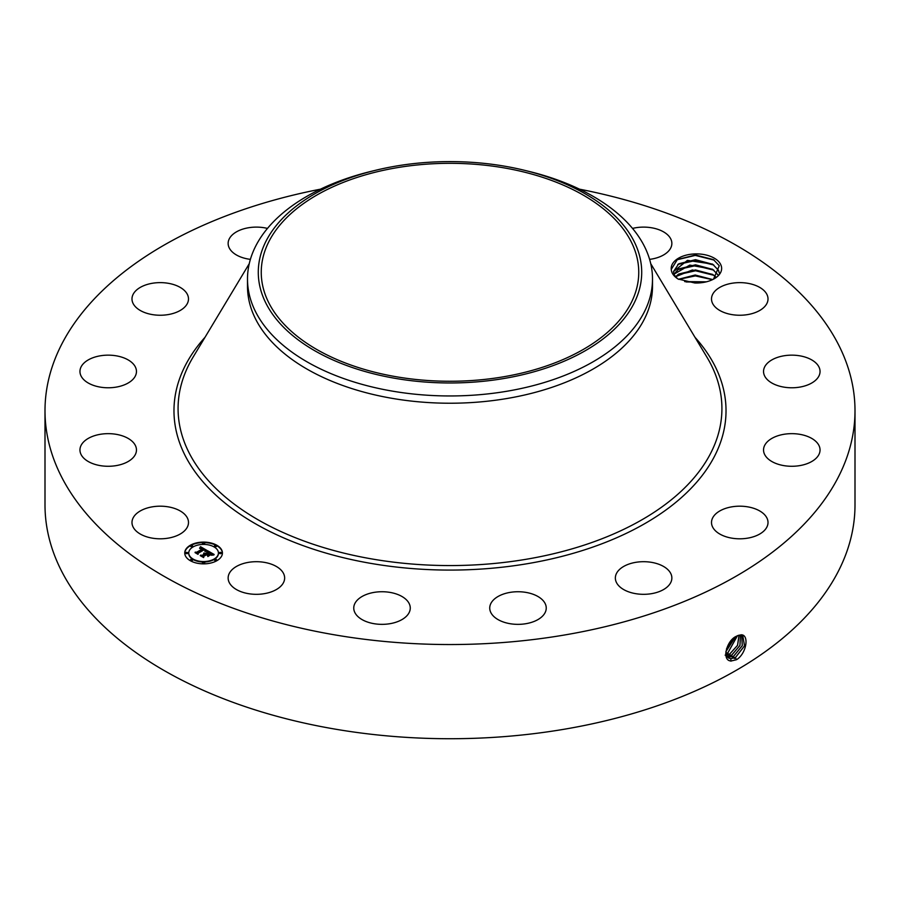 <?xml version="1.0" encoding="UTF-8"?>
<svg xmlns="http://www.w3.org/2000/svg" width="900" height="900" viewBox="0 0 900 900"><rect width="100%" height="100%" fill="white"/><g stroke="black" fill="none" stroke-linecap="round" stroke-linejoin="round"><path stroke-width="1.35" d="M503.145 376.853A188.752 108.979 180 0 1 261.248 272.284A188.752 108.979 180 0 1 396.855 167.726A188.752 108.979 180 0 1 638.752 272.284A188.752 108.979 180 0 1 503.145 376.853M633.96 303.446A191.711 110.689 180 0 1 396.022 378.495A191.711 110.689 180 0 1 266.04 241.121A191.711 110.689 180 0 1 375.548 170.291A191.711 110.689 180 0 1 524.452 170.291A191.711 110.689 180 0 1 633.96 303.446M524.452 170.291L528.649 171.315A202.5 116.91 180 0 1 652.5 279.045A202.5 116.91 180 0 1 644.31 311.963A202.5 116.91 180 0 1 507.015 391.23A202.5 116.91 180 0 1 247.5 279.045A202.5 116.91 180 0 1 255.69 246.127A202.5 116.91 180 0 1 371.351 171.315L375.548 170.291M652.5 279.045L652.5 286.312A202.5 116.91 180 0 1 507.015 398.498A202.5 116.91 180 0 1 247.5 286.312L247.5 279.045M579.499 189.169A405 233.82 180 0 1 855 410.715A405 233.82 180 0 1 564.019 635.085A405 233.82 180 0 1 45 410.715A405 233.82 180 0 1 320.501 189.169M678.105 279.023L694.732 282.971A25.223 14.557 180 0 0 714.251 278.741A25.223 14.557 180 0 0 720.619 264.341A25.223 14.557 180 0 0 691.999 254.115A25.223 14.557 180 0 0 671.254 269.415C671.501 273.071 673.785 276.278 678.105 279.023M187.357 517.905A28.26 16.312 180 0 1 188.494 522.495A28.26 16.312 180 0 1 164.261 538.639A28.26 16.312 180 0 1 133.132 527.085A28.26 16.312 180 0 1 131.985 522.495A28.26 16.312 180 0 1 156.229 506.351A28.26 16.312 180 0 1 187.357 517.905M80.111 448.223A28.26 16.312 180 0 1 109.721 433.676A28.26 16.312 180 0 1 136.463 449.966A28.26 16.312 180 0 1 136.305 451.71A28.26 16.312 180 0 1 106.695 466.256A28.26 16.312 180 0 1 79.954 449.966A28.26 16.312 180 0 1 80.111 448.223M83.407 363.645A28.26 16.312 180 0 1 115.2 355.657A28.26 16.312 180 0 1 136.463 371.464A28.26 16.312 180 0 1 133.009 379.282A28.26 16.312 180 0 1 101.216 387.27A28.26 16.312 180 0 1 79.954 371.464A28.26 16.312 180 0 1 83.407 363.645M142.515 286.234A28.26 16.312 180 0 1 172.44 284.22A28.26 16.312 180 0 1 188.494 298.935A28.26 16.312 180 0 1 177.964 311.636A28.26 16.312 180 0 1 148.05 313.65A28.26 16.312 180 0 1 131.985 298.935A28.26 16.312 180 0 1 142.515 286.234M250.391 259.369A28.26 16.312 180 0 1 228.139 243.428A28.26 16.312 180 0 1 248.434 227.768A28.26 16.312 180 0 1 267.469 228.42M632.531 228.42A28.26 16.312 180 0 1 665.617 233.19A28.26 16.312 180 0 1 671.861 243.428A28.26 16.312 180 0 1 649.609 259.369M766.867 294.345A28.26 16.312 180 0 1 768.015 298.935A28.26 16.312 180 0 1 743.771 315.079A28.26 16.312 180 0 1 712.643 303.525A28.26 16.312 180 0 1 711.506 298.935A28.26 16.312 180 0 1 735.739 282.791A28.26 16.312 180 0 1 766.867 294.345M819.889 373.207A28.26 16.312 180 0 1 790.279 387.754A28.26 16.312 180 0 1 763.538 371.464A28.26 16.312 180 0 1 763.695 369.72A28.26 16.312 180 0 1 793.305 355.174A28.26 16.312 180 0 1 820.046 371.464A28.26 16.312 180 0 1 819.889 373.207M816.592 457.785A28.26 16.312 180 0 1 784.8 465.772A28.26 16.312 180 0 1 763.538 449.966A28.26 16.312 180 0 1 766.991 442.147A28.26 16.312 180 0 1 798.784 434.16A28.26 16.312 180 0 1 820.046 449.966A28.26 16.312 180 0 1 816.592 457.785M757.485 535.196A28.26 16.312 180 0 1 727.56 537.21A28.26 16.312 180 0 1 711.506 522.495A28.26 16.312 180 0 1 722.036 509.794A28.26 16.312 180 0 1 751.95 507.78A28.26 16.312 180 0 1 768.015 522.495A28.26 16.312 180 0 1 757.485 535.196M651.566 593.663A28.26 16.312 180 0 1 615.352 578.002A28.26 16.312 180 0 1 635.659 562.354A28.26 16.312 180 0 1 671.861 578.002A28.26 16.312 180 0 1 651.566 593.663M514.957 624.262A28.26 16.312 180 0 1 489.735 608.051A28.26 16.312 180 0 1 521.01 591.829A28.26 16.312 180 0 1 546.244 608.051A28.26 16.312 180 0 1 514.957 624.262M368.471 622.361A28.26 16.312 180 0 1 353.756 608.051A28.26 16.312 180 0 1 395.561 593.73A28.26 16.312 180 0 1 410.265 608.051A28.26 16.312 180 0 1 368.471 622.361M234.382 588.24A28.26 16.312 180 0 1 228.139 578.002A28.26 16.312 180 0 1 246.994 562.624A28.26 16.312 180 0 1 278.392 567.776A28.26 16.312 180 0 1 284.648 578.002A28.26 16.312 180 0 1 265.793 593.393A28.26 16.312 180 0 1 234.382 588.24M216.9 560.678A18.832 10.879 180 0 1 196.369 563.029A18.832 10.879 180 0 1 184.748 552.983A18.832 10.879 180 0 1 190.26 545.288A18.832 10.879 180 0 1 210.791 542.936A18.832 10.879 180 0 1 222.424 552.983A18.832 10.879 180 0 1 216.9 560.678M855 410.715L855 504.9A405 233.82 180 0 1 564.019 729.27A405 233.82 180 0 1 45 504.9L45 410.715M737.887 635.546L736.38 636.278C726.457 640.44 721.316 660.926 731.194 660.982L736.38 659.745L735.469 657.506L744.57 645.851L742.714 635.434L737.887 635.546L740.79 634.95M736.38 659.745L737.19 659.284C747.023 652.421 749.149 634.196 740.925 634.826M713.543 279.135L719.258 265.736L713.475 259.627L695.464 254.981L677.363 259.537L671.254 269.415M222.412 553.219A18.832 10.879 0 0 0 210.6 543.352A18.832 10.879 0 0 0 190.26 545.749A18.832 10.879 0 0 0 184.748 553.219M677.452 278.606L674.393 275.119L673.459 271.62L678.758 263.779L695.498 259.684L712.811 264.33M188.741 553.219A14.839 8.572 0 0 0 188.741 553.444A14.839 8.572 0 0 0 197.899 561.364A14.839 8.572 0 0 0 214.076 559.507A14.839 8.572 0 0 0 218.419 553.444A14.839 8.572 0 0 0 218.419 553.219M214.414 546.334A1.136 0.664 0 0 0 216.562 546.334M214.414 560.092A1.136 0.664 0 0 0 216.562 560.092M219.352 553.219A1.136 0.664 0 0 0 221.49 553.219M190.609 560.092A1.136 0.664 0 0 0 192.746 560.092M202.511 562.939A1.136 0.664 0 0 0 204.649 562.939M190.609 546.334A1.136 0.664 0 0 0 192.746 546.334M202.511 543.488A1.136 0.664 0 0 0 204.649 543.488M185.67 553.219A1.136 0.664 0 0 0 187.808 553.219M728.415 657.923L730.766 658.665L735.424 657.484L744.525 645.851L742.691 635.423M725.738 653.276L728.438 657.934L730.811 658.688L735.469 657.506M712.744 264.296L718.447 270.281L719.291 273.026M719.303 273.015L718.447 270.214L712.564 264.116L687.431 260.37L673.459 271.62M193.084 546.919A14.839 8.572 0 0 0 188.741 552.983A14.839 8.572 0 0 0 197.899 560.903A14.839 8.572 0 0 0 214.076 559.046A14.839 8.572 0 0 0 218.419 552.983A14.839 8.572 0 0 0 209.261 545.062A14.839 8.572 0 0 0 193.084 546.919M214.684 545.648A1.136 0.664 0 0 0 216.292 546.57A1.136 0.664 0 0 0 214.684 545.648M214.684 559.395A1.136 0.664 0 0 0 216.292 560.329A1.136 0.664 0 0 0 214.684 559.395M219.611 552.521A1.136 0.664 0 0 0 221.231 553.444A1.136 0.664 0 0 0 219.611 552.521M190.868 559.395A1.136 0.664 0 0 0 192.476 560.329A1.136 0.664 0 0 0 190.868 559.395M202.77 562.241A1.136 0.664 0 0 0 204.39 563.175A1.136 0.664 0 0 0 202.77 562.241M192.476 546.57A1.136 0.664 0 0 0 190.868 545.648A1.136 0.664 0 0 0 192.476 546.57M204.39 543.724A1.136 0.664 0 0 0 202.77 542.79A1.136 0.664 0 0 0 204.39 543.724M187.549 553.444A1.136 0.664 0 0 0 185.94 552.521A1.136 0.664 0 0 0 187.549 553.444M727.571 657.236L733.567 656.347L742.309 645.66L741.656 635.051L742.252 645.649L733.523 656.314L727.549 657.214M207.439 550.71L204.964 551.216L205.357 550.17L204.154 549.315L197.775 552.926L197.831 553.691L195.176 552.15L196.672 552.229L202.455 548.887L199.834 548.438L202.894 548.629L201.105 547.841L199.575 548.224L200.542 546.694L207.439 550.71M207.382 551.126L204.93 551.486L207.382 551.126M205.076 550.654L204.086 549.821L198.225 553.196L198.056 554.366L195.086 552.645L197.899 554.096L198.011 553.129L204.075 549.63L205.065 550.283M214.144 554.479L211.444 554.94L211.624 553.759L209.576 552.398L206.854 553.972L209.61 552.791L211.489 554.423L209.599 552.96L207.349 554.265L210.139 554.738L207.709 556.144L207.697 555.019L206.359 554.254L203.422 555.952L203.411 556.819L200.554 555.165L202.264 555.278L204.761 553.826L203.648 553.433L205.2 553.579L203.704 553.106L205.684 553.298L208.136 551.88L208.102 550.991L214.144 554.479M213.885 554.962L211.365 555.244L213.885 554.839M207.855 556.549L210.296 554.962L207.855 556.549M206.37 554.827L203.884 556.267L203.636 557.584L200.261 555.637L203.468 557.314L203.67 556.222L206.381 554.648L207.562 555.514L206.381 554.648M718.447 275.344L712.564 269.235L689.827 265.095L673.954 274.185M718.447 275.411L712.811 269.46M712.744 269.415L695.498 264.814L678.758 268.909L673.965 274.219M200.542 546.694L206.944 550.789M202.455 548.887L196.672 552.229M196.054 552.656L196.672 552.69M197.775 552.926L197.797 553.669M197.921 554.288L198.011 553.59M208.125 551.464L213.458 554.546M208.136 551.88L205.684 553.298M204.761 553.826L202.264 555.278M201.454 555.683L202.264 555.739M208.226 554.771L209.317 555.21M207.349 554.265L208.226 555.233M206.854 553.972L207.203 554.636M203.513 557.516L203.67 556.684M726.829 656.314L731.666 655.178L739.98 645.48L740.452 634.939M726.817 656.291L731.621 655.144L739.924 645.48L740.43 634.95M675.54 276.784L678.758 274.039L695.498 269.944L712.744 274.545L716.096 277.234M716.13 277.2L712.564 274.365L692.347 269.966L675.506 276.75M726.559 648.72L732.949 638.73M726.525 648.799L733.016 638.663M725.186 655.166L729.765 654.008L737.584 645.345L739.069 635.141M725.141 655.133L729.72 653.985L737.528 645.345L739.035 635.153M712.688 279.574L695.194 275.006L678.533 279.248M712.631 279.596L695.419 275.074L678.589 279.27M725.873 651.668L735.469 636.795M725.861 651.724L735.525 636.761M727.864 652.837L737.46 635.726L727.819 652.815L725.805 653.659L727.864 652.837L728.741 655.099M706.241 281.858L684.788 281.61M706.354 281.824L684.675 281.588M686.137 281.947L704.914 282.15M678.724 279.349L695.329 275.906L712.451 279.686M677.756 274.725L695.543 270.776L713.824 275.276M677.756 269.595L695.543 265.646L713.824 270.157M677.756 264.465L695.543 260.528L713.824 265.028M676.98 259.796L695.261 255.398L714.251 260.145M650.745 263.678L706.894 357.109A271.924 156.994 180 0 1 526.556 559.215A271.924 156.994 180 0 1 253.102 516.859A271.924 156.994 180 0 1 193.106 357.109L249.255 263.678M694.991 337.298A276.03 159.368 180 0 1 527.715 563.636A276.03 159.368 180 0 1 236.891 511.999A276.03 159.368 180 0 1 205.009 337.298M730.969 661.151L730.811 658.688M734.456 658.597L733.567 656.347M728.989 658.226L728.944 657.518M732.544 657.439L731.666 655.178M730.643 656.269L729.765 654.008M726.84 653.929L725.962 651.668"/></g></svg>
